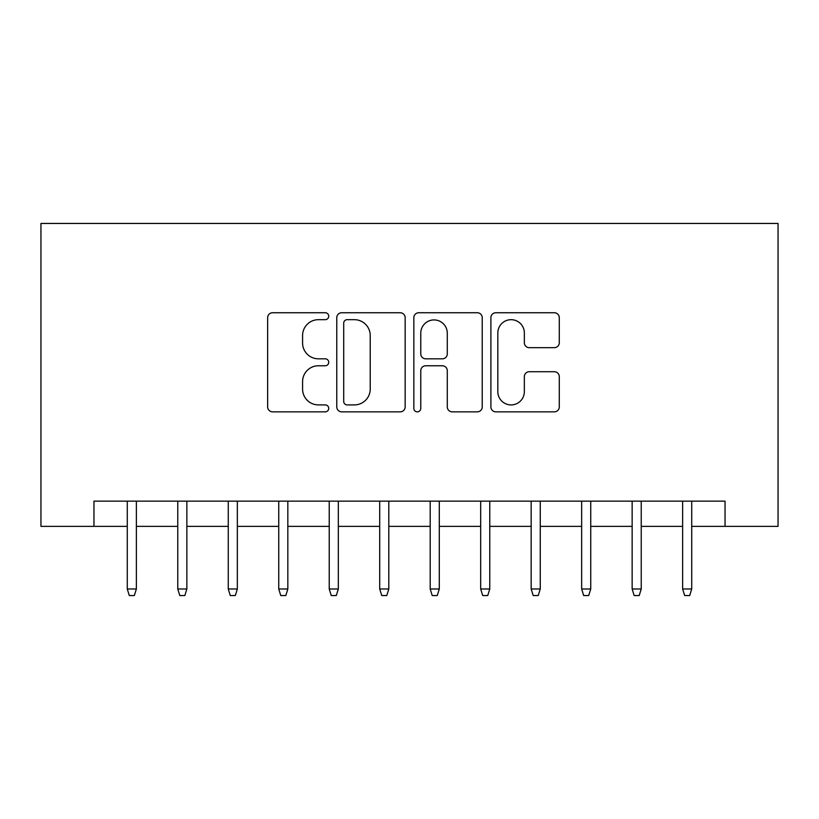 <?xml version="1.0" encoding="UTF-8"?>
<svg xmlns="http://www.w3.org/2000/svg" width="819" height="819" viewBox="0 0 819 819"><rect width="100%" height="100%" fill="white"/><g stroke="black" fill="none" stroke-linecap="round" stroke-linejoin="round"><path stroke-width="1.23" d="M328.726 316.206A3.471 3.471 0 0 0 325.256 312.735L272.604 312.735A4.955 4.955 0 0 0 267.649 317.69L267.649 406.9A4.955 4.955 0 0 0 272.604 411.855L325.256 411.855A3.471 3.471 0 0 0 328.726 408.384A3.471 3.471 0 0 0 325.256 404.914L318.437 404.914A15.858 15.858 0 0 1 302.58 389.056L302.58 381.623A15.858 15.858 0 0 1 318.437 365.765L325.256 365.765A3.471 3.471 0 0 0 328.726 362.295A3.471 3.471 0 0 0 325.256 358.824L318.437 358.824A15.858 15.858 0 0 1 302.58 342.966L302.58 335.534A15.858 15.858 0 0 1 318.437 319.676L325.256 319.676A3.471 3.471 0 0 0 328.726 316.206M554.33 347.676A4.955 4.955 0 0 0 559.285 342.721L559.285 317.69A4.955 4.955 0 0 0 554.33 312.735L495.853 312.735A4.955 4.955 0 0 0 490.898 317.69L490.898 406.9A4.955 4.955 0 0 0 495.853 411.855L554.33 411.855A4.955 4.955 0 0 0 559.285 406.9L559.285 376.668A4.955 4.955 0 0 0 554.33 371.713L529.299 371.713A4.955 4.955 0 0 0 524.344 376.668L524.344 391.656A13.258 13.258 0 0 1 511.087 404.914A13.258 13.258 0 0 1 497.829 391.656L497.829 332.934A13.258 13.258 0 0 1 511.087 319.676A13.258 13.258 0 0 1 524.344 332.934L524.344 342.721A4.955 4.955 0 0 0 529.299 347.676L554.33 347.676M93.96 526.371L93.96 501.136L725.04 501.136L725.04 526.371L778.05 526.371L778.05 223.454L40.95 223.454L40.95 526.371L127.283 526.371M405.159 317.69A4.955 4.955 0 0 0 400.204 312.735L341.728 312.735A4.955 4.955 0 0 0 336.773 317.69L336.773 406.9A4.955 4.955 0 0 0 341.728 411.855L400.204 411.855A4.955 4.955 0 0 0 405.159 406.9L405.159 317.69M418.796 312.735L477.272 312.735A4.955 4.955 0 0 1 482.227 317.69L482.227 406.9A4.955 4.955 0 0 1 477.272 411.855L452.242 411.855A4.955 4.955 0 0 1 447.287 406.9L447.287 370.72A4.955 4.955 0 0 0 442.332 365.765L425.726 365.765A4.955 4.955 0 0 0 420.771 370.72L420.771 408.384A3.471 3.471 0 0 1 417.301 411.855A3.471 3.471 0 0 1 413.841 408.384L413.841 317.69A4.955 4.955 0 0 1 418.796 312.735M136.374 526.371L177.764 526.371M186.855 526.371L228.255 526.371M237.346 526.371L278.736 526.371M287.827 526.371L329.228 526.371M338.319 526.371L379.709 526.371M388.8 526.371L430.2 526.371M439.291 526.371L480.681 526.371M489.772 526.371L531.173 526.371M540.264 526.371L581.654 526.371M590.745 526.371L632.145 526.371M641.236 526.371L682.626 526.371M691.717 526.371L725.04 526.371M347.184 319.676A3.471 3.471 0 0 0 343.714 323.147L343.714 401.443A3.471 3.471 0 0 0 347.184 404.914L354.371 404.914A15.858 15.858 0 0 0 370.229 389.056L370.229 335.534A15.858 15.858 0 0 0 354.371 319.676L347.184 319.676M447.287 333.179A13.258 13.258 0 0 0 434.029 319.922A13.258 13.258 0 0 0 420.771 333.179L420.771 353.869A4.955 4.955 0 0 0 425.726 358.824L442.332 358.824A4.955 4.955 0 0 0 447.287 353.869L447.287 333.179M127.283 588.984L129.3 595.546L134.347 595.546L136.374 588.984L127.283 588.984L127.283 501.136M136.374 588.984L136.374 501.136M177.764 588.984L179.791 595.546L184.838 595.546L186.855 588.984L177.764 588.984L177.764 501.136M186.855 588.984L186.855 501.136M228.255 588.984L230.272 595.546L235.319 595.546L237.346 588.984L228.255 588.984L228.255 501.136M237.346 588.984L237.346 501.136M278.736 588.984L280.763 595.546L285.811 595.546L287.827 588.984L278.736 588.984L278.736 501.136M287.827 588.984L287.827 501.136M329.228 588.984L331.245 595.546L336.292 595.546L338.319 588.984L329.228 588.984L329.228 501.136M338.319 588.984L338.319 501.136M379.709 588.984L381.736 595.546L386.783 595.546L388.8 588.984L379.709 588.984L379.709 501.136M388.8 588.984L388.8 501.136M430.2 588.984L432.217 595.546L437.264 595.546L439.291 588.984L430.2 588.984L430.2 501.136M439.291 588.984L439.291 501.136M480.681 588.984L482.708 595.546L487.755 595.546L489.772 588.984L480.681 588.984L480.681 501.136M489.772 588.984L489.772 501.136M531.173 588.984L533.189 595.546L538.237 595.546L540.264 588.984L531.173 588.984L531.173 501.136M540.264 588.984L540.264 501.136M581.654 588.984L583.681 595.546L588.728 595.546L590.745 588.984L581.654 588.984L581.654 501.136M590.745 588.984L590.745 501.136M632.145 588.984L634.162 595.546L639.209 595.546L641.236 588.984L632.145 588.984L632.145 501.136M641.236 588.984L641.236 501.136M682.626 588.984L684.653 595.546L689.7 595.546L691.717 588.984L682.626 588.984L682.626 501.136M691.717 588.984L691.717 501.136"/></g></svg>
